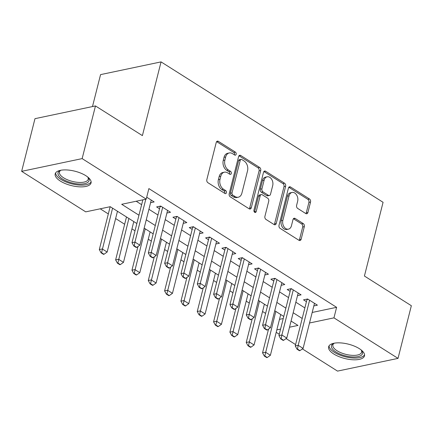 <?xml version="1.0" encoding="UTF-8"?>
<svg xmlns="http://www.w3.org/2000/svg" width="433" height="433" viewBox="0 0 433 433"><rect width="100%" height="100%" fill="white"/><g stroke="black" fill="none" stroke-linecap="round" stroke-linejoin="round"><path stroke-width="0.65" d="M236.158 154.278A1.629 1.158 78.1 0 0 235.4 152.124L218.373 141.353A2.327 1.651 78.1 0 0 217.371 141.147A2.327 1.651 78.1 0 0 216.251 142.408L206.833 179.63A2.327 1.651 78.1 0 0 207.91 182.71L224.938 193.481A1.629 1.158 78.1 0 0 225.636 193.627A1.629 1.158 78.1 0 0 226.421 192.739A1.629 1.158 78.1 0 0 225.669 190.585L223.466 189.189A7.448 5.283 78.1 0 1 220.013 179.332L220.798 176.231A7.448 5.283 78.1 0 1 224.391 172.182A7.448 5.283 78.1 0 1 227.601 172.854L229.804 174.25A1.629 1.158 78.1 0 0 230.502 174.396A1.629 1.158 78.1 0 0 231.292 173.509A1.629 1.158 78.1 0 0 230.535 171.354L228.332 169.958A7.448 5.283 78.1 0 1 224.879 160.102L225.663 157A7.448 5.283 78.1 0 1 229.257 152.952A7.448 5.283 78.1 0 1 232.467 153.623L234.67 155.019A1.629 1.158 78.1 0 0 235.368 155.166A1.629 1.158 78.1 0 0 236.158 154.278M234.437 154.873A1.629 1.158 78.1 0 0 234.518 154.624A1.629 1.158 78.1 0 0 233.766 152.465L216.738 141.699A2.327 1.651 78.1 0 0 216.619 141.629M224.705 193.334A1.629 1.158 78.1 0 0 224.787 193.086A1.629 1.158 78.1 0 0 224.034 190.926L221.831 189.535L223.466 189.189M229.571 174.104A1.629 1.158 78.1 0 0 229.652 173.855A1.629 1.158 78.1 0 0 228.9 171.695L226.697 170.304L228.332 169.958M333.8 354.01A18.495 7.399 14.2 0 1 328.625 346.79A18.495 7.399 14.2 0 1 340.511 342.898A18.495 7.399 14.2 0 1 359.309 348.641A18.495 7.399 14.2 0 1 364.483 355.861A18.495 7.399 14.2 0 1 352.597 359.753A18.495 7.399 14.2 0 1 333.8 354.01M60.366 181.075A18.495 7.399 14.2 0 1 55.191 173.855A18.495 7.399 14.2 0 1 67.077 169.963A18.495 7.399 14.2 0 1 85.869 175.706A18.495 7.399 14.2 0 1 91.049 182.926A18.495 7.399 14.2 0 1 79.158 186.818A18.495 7.399 14.2 0 1 60.366 181.075M305.779 213.545A2.327 1.651 78.1 0 0 306.786 213.756A2.327 1.651 78.1 0 0 307.906 212.489L310.548 202.049A2.327 1.651 78.1 0 0 309.471 198.969L290.559 187.007A2.327 1.651 78.1 0 0 289.558 186.802A2.327 1.651 78.1 0 0 288.438 188.063L279.02 225.284A2.327 1.651 78.1 0 0 280.097 228.364L299.003 240.32A2.327 1.651 78.1 0 0 300.009 240.531A2.327 1.651 78.1 0 0 301.13 239.27L304.323 226.654A2.327 1.651 78.1 0 0 303.241 223.574L295.149 218.454A2.327 1.651 78.1 0 0 294.148 218.248A2.327 1.651 78.1 0 0 293.027 219.509L291.441 225.766A6.224 4.417 78.1 0 1 288.438 229.149A6.224 4.417 78.1 0 1 283.924 226.692A6.224 4.417 78.1 0 1 282.868 220.343L289.071 195.84A6.224 4.417 78.1 0 1 292.075 192.458A6.224 4.417 78.1 0 1 296.589 194.915A6.224 4.417 78.1 0 1 297.644 201.264L296.61 205.345A2.327 1.651 78.1 0 0 297.688 208.425L305.779 213.545M136.855 223.525L110.247 206.698L85.723 211.856L21.65 171.333L34.976 118.669L95.471 105.939L142.403 135.621L161.06 61.892L383.075 202.303L364.418 276.032L411.35 305.714L398.024 358.383L337.529 371.108L302.402 348.895M95.471 105.939L82.146 158.608L146.219 199.131L121.695 204.289L138.961 215.212M312.188 312.464L336.614 307.327L148.882 188.593L146.219 199.131M336.614 307.327L333.951 317.86L398.024 358.383M260.715 170.532A2.327 1.651 78.1 0 0 259.638 167.452L240.726 155.49A2.327 1.651 78.1 0 0 239.725 155.285A2.327 1.651 78.1 0 0 238.605 156.546L229.187 193.768A2.327 1.651 78.1 0 0 230.264 196.847L249.17 208.809A2.327 1.651 78.1 0 0 250.177 209.015A2.327 1.651 78.1 0 0 251.297 207.753L260.715 170.532L259.08 170.873A2.327 1.651 78.1 0 0 258.003 167.793L239.092 155.837A2.327 1.651 78.1 0 0 238.973 155.766M265.646 171.251L284.551 183.208A2.327 1.651 78.1 0 1 285.634 186.287L276.216 223.509A2.327 1.651 78.1 0 1 275.09 224.776A2.327 1.651 78.1 0 1 274.089 224.565L265.997 219.444A2.327 1.651 78.1 0 1 264.915 216.365L268.736 201.269A2.327 1.651 78.1 0 0 267.659 198.19L262.29 194.796A2.327 1.651 78.1 0 0 261.288 194.585A2.327 1.651 78.1 0 0 260.163 195.851L256.19 211.564A1.629 1.158 78.1 0 1 255.4 212.451A1.629 1.158 78.1 0 1 254.22 211.807A1.629 1.158 78.1 0 1 253.944 210.146L263.518 172.307A2.327 1.651 78.1 0 1 264.644 171.04A2.327 1.651 78.1 0 1 265.646 171.251L264.011 171.592L282.917 183.554L284.551 183.208M150.597 202.682L154.17 201.93L146.706 197.21M166.921 213.009L170.494 212.257L160.703 206.059L156.611 206.92L159.528 208.766M183.246 223.331L186.818 222.578L177.027 216.386L172.935 217.247L175.852 219.087M199.57 233.658L203.142 232.905L193.351 226.708L189.264 227.569L192.176 229.414M215.894 243.979L219.466 243.227L209.675 237.035L205.588 237.896L208.5 239.736M232.218 254.306L235.79 253.554L225.999 247.357L221.912 248.217L224.824 250.063M248.547 264.628L252.12 263.876L242.323 257.684L238.237 258.544L241.149 260.385M264.872 274.955L268.444 274.203L258.647 268.005L254.561 268.866L257.478 270.712M281.196 285.277L284.768 284.524L274.971 278.332L270.885 279.193L273.802 281.033M297.52 295.604L301.092 294.851L291.295 288.654L287.209 289.515L290.126 291.36M136.189 201.237L141.623 204.679M148.925 209.291L157.948 215.001M165.249 219.618L174.277 225.322M181.573 229.939L190.601 235.649M197.897 240.266L206.925 245.971M214.221 250.588L223.249 256.298M230.545 260.915L239.573 266.62M246.87 271.237L255.898 276.947M263.199 281.564L272.222 287.268M279.523 291.885L288.546 297.595M295.847 302.212L304.87 307.917M313.844 305.925L317.416 305.173L307.619 298.981L303.533 299.842L306.45 301.682M100.223 208.809L108.326 213.934M115.622 218.546L124.65 224.256M131.951 228.873L135.015 230.811M148.275 239.195L151.339 241.132M164.6 249.522L167.663 251.459M180.924 259.843L183.987 261.781M197.248 270.17L200.311 272.108M213.572 280.492L216.635 282.43M229.896 290.819L232.959 292.757M246.22 301.141L249.284 303.078M262.544 311.468L265.608 313.405M279.491 319.343L283.242 318.553M161.06 61.892L100.564 74.617L92.483 106.567M21.65 171.333L82.146 158.608M295.593 344.587L286.078 338.568M279.269 334.265L276.205 332.327M289.52 327.207L297.98 325.427L291.079 321.059M283.777 316.442L274.749 310.737M267.453 306.12L258.425 300.41M251.129 295.793L242.101 290.088M234.805 285.471L225.777 279.761M218.481 275.144L209.453 269.44M202.157 264.823L193.129 259.113M185.827 254.496L176.805 248.791M169.503 244.174L160.481 238.464M153.179 233.847L144.157 228.142M276.822 329.881L280.579 329.091M309.525 322.996L333.951 317.86M146.262 219.823L155.285 225.533M162.586 230.15L171.609 235.861M178.91 240.472L187.933 246.182M195.234 250.799L204.257 256.509M211.558 261.121L220.581 266.831M227.882 271.448L236.905 277.158M244.207 281.769L253.235 287.48M260.531 292.096L269.559 297.807M276.855 302.418L285.883 308.128M293.179 312.745L302.207 318.455M229.257 152.952L227.623 153.298A7.448 5.283 78.1 0 0 224.029 157.341L225.663 157M226.697 170.304A7.448 5.283 78.1 0 1 223.244 160.443L224.029 157.341M224.391 172.182L222.757 172.529A7.448 5.283 78.1 0 0 219.163 176.572L220.798 176.231M221.831 189.535A7.448 5.283 78.1 0 1 218.378 179.673L219.163 176.572M249.289 208.874A2.327 1.651 78.1 0 0 249.662 208.094L259.08 170.873M241.76 159.501A1.629 1.158 78.1 0 0 241.057 159.355A1.629 1.158 78.1 0 0 240.272 160.237L232.001 192.912A1.629 1.158 78.1 0 0 232.759 195.066L235.081 196.539A7.448 5.283 78.1 0 0 238.291 197.21A7.448 5.283 78.1 0 0 241.885 193.161L247.535 170.829A7.448 5.283 78.1 0 0 244.082 160.973L241.76 159.501M241.057 159.355L239.422 159.701A1.629 1.158 78.1 0 0 238.637 160.583L240.272 160.237M238.291 197.21L236.656 197.551A7.448 5.283 78.1 0 1 233.447 196.88L231.125 195.413A1.629 1.158 78.1 0 1 230.367 193.253L238.637 160.583M274.208 224.635A2.327 1.651 78.1 0 0 274.576 223.856L283.999 186.634A2.327 1.651 78.1 0 0 282.917 183.554M261.288 194.585L259.654 194.931A2.327 1.651 78.1 0 0 258.528 196.192L254.55 211.91L256.19 211.564M272.698 185.605A6.224 4.417 78.1 0 0 271.648 179.257A6.224 4.417 78.1 0 0 267.134 176.805A6.224 4.417 78.1 0 0 264.13 180.188L261.943 188.82A2.327 1.651 78.1 0 0 263.02 191.9L268.39 195.294A2.327 1.651 78.1 0 0 269.391 195.505A2.327 1.651 78.1 0 0 270.517 194.238L272.698 185.605M267.134 176.805L265.499 177.146A6.224 4.417 78.1 0 0 262.49 180.529L264.13 180.188M269.391 195.505L267.756 195.846A2.327 1.651 78.1 0 1 266.755 195.64L261.386 192.241A2.327 1.651 78.1 0 1 260.309 189.161L262.49 180.529M292.075 192.458L290.44 192.804A6.224 4.417 78.1 0 0 287.436 196.187L289.071 195.84M288.438 229.149L286.803 229.49A6.224 4.417 78.1 0 1 282.289 227.038A6.224 4.417 78.1 0 1 281.233 220.689L287.436 196.187M299.122 240.391A2.327 1.651 78.1 0 0 299.495 239.611L302.689 227A2.327 1.651 78.1 0 0 301.606 223.915L293.514 218.8A2.327 1.651 78.1 0 0 293.395 218.73M305.898 213.615A2.327 1.651 78.1 0 0 306.272 212.836L308.913 202.39A2.327 1.651 78.1 0 0 307.836 199.31L288.925 187.354A2.327 1.651 78.1 0 0 288.806 187.283M110.15 206.72L99.309 249.565L102.253 248.948L107.151 252.044L117.467 211.261M101.068 252.818L103.514 254.366L104.007 254.263L101.555 252.715L101.068 252.818L99.309 249.565M112.569 208.165L101.555 252.715M107.151 252.044L104.007 254.263M134.257 245.836L133.765 245.939L136.216 247.487L136.704 247.384L134.257 245.836L134.95 242.063L132.005 242.686L142.852 199.835M151.252 200.084L139.848 245.165L134.95 242.063L145.791 199.218M136.704 247.384L139.848 245.165M132.005 242.686L133.765 245.939M87.899 177.157A16.005 6.403 14.2 0 1 88.191 177.53A16.005 6.403 14.2 0 1 81.929 184.014A16.005 6.403 14.2 0 1 62.509 179.029A16.005 6.403 14.2 0 1 60.274 170.461A16.005 6.403 14.2 0 1 60.707 170.272M60.842 170.25A14.819 5.932 -165.8 0 0 59.445 172.02A14.819 5.932 -165.8 0 0 63.591 177.801A14.819 5.932 -165.8 0 0 78.654 182.407A14.819 5.932 -165.8 0 0 88.18 179.289A14.819 5.932 -165.8 0 0 87.791 177.07M55.64 172.864A18.375 7.35 -165.8 0 0 60.874 179.37A18.375 7.35 -165.8 0 0 78.774 185.021A18.375 7.35 -165.8 0 0 91.125 181.844M361.333 350.086A16.005 6.403 14.2 0 1 361.625 350.459A16.005 6.403 14.2 0 1 362.042 354.513A16.005 6.403 14.2 0 1 342.931 355.136A16.005 6.403 14.2 0 1 331.922 344.765A16.005 6.403 14.2 0 1 333.708 343.396A16.005 6.403 14.2 0 1 334.141 343.207M334.276 343.18A14.819 5.932 -165.8 0 0 333.302 344.073A14.819 5.932 -165.8 0 0 332.88 344.949A14.819 5.932 -165.8 0 0 344.636 354.021A14.819 5.932 -165.8 0 0 361.192 353.101A14.819 5.932 -165.8 0 0 361.615 352.218A14.819 5.932 -165.8 0 0 361.225 349.999M329.075 345.799A18.375 7.35 -165.8 0 0 344.549 356.603A18.375 7.35 -165.8 0 0 364.272 355.233A18.375 7.35 -165.8 0 0 364.559 354.773M126.496 216.971L115.633 259.887L118.577 259.27L123.475 262.366L133.792 221.588M117.392 263.145L119.838 264.693L120.331 264.59L117.879 263.042L117.392 263.145L115.633 259.887M128.893 218.492L117.879 263.042M123.475 262.366L120.331 264.59M137.959 246.501L131.957 270.214L134.901 269.597L139.799 272.693L150.116 231.909M133.716 273.467L136.162 275.015L136.655 274.912L134.208 273.364L133.716 273.467L131.957 270.214M145.217 228.813L134.208 273.364M139.799 272.693L136.655 274.912M154.283 256.823L148.281 280.535L151.225 279.918L156.124 283.014L166.44 242.236M150.04 283.794L152.486 285.342L152.979 285.239L150.532 283.691L150.04 283.794L148.281 280.535M161.541 239.14L150.532 283.691M156.124 283.014L152.979 285.239M170.607 267.15L164.605 290.862L167.549 290.245L172.448 293.341L182.764 252.558M166.364 294.115L168.81 295.663L169.303 295.56L166.857 294.012L166.364 294.115L164.605 290.862M177.871 249.462L166.857 294.012M172.448 293.341L169.303 295.56M150.581 256.163L150.089 256.266L152.54 257.814L153.028 257.711L150.581 256.163L151.274 252.39L148.335 253.007L160.058 206.665A2.371 1.683 78.1 0 0 160.14 206.178M167.576 210.411L156.172 255.486L151.274 252.39L162.684 207.315M153.028 257.711L156.172 255.486M148.335 253.007L150.089 256.266M166.905 266.484L166.413 266.587L168.865 268.135L169.352 268.032L166.905 266.484L167.598 262.712L164.659 263.334L176.383 216.987A2.371 1.683 78.1 0 0 176.464 216.505M183.906 220.733L172.496 265.813L167.598 262.712L179.008 217.637M169.352 268.032L172.496 265.813M164.659 263.334L166.413 266.587M183.229 276.811L182.737 276.914L185.189 278.462L185.676 278.359L183.229 276.811L183.922 273.039L180.983 273.656L192.707 227.314A2.371 1.683 78.1 0 0 192.788 226.827M200.23 231.06L188.82 276.135L183.922 273.039L195.332 227.964M185.676 278.359L188.82 276.135M180.983 273.656L182.737 276.914M199.553 287.133L199.066 287.236L201.513 288.784L202.005 288.681L199.553 287.133L200.252 283.361L197.307 283.983L209.036 237.636A2.371 1.683 78.1 0 0 209.112 237.154M216.554 241.381L205.145 286.462L200.252 283.361L211.656 238.285M202.005 288.681L205.145 286.462M197.307 283.983L199.066 287.236M186.932 277.472L180.929 301.184L183.873 300.567L188.772 303.663L199.088 262.885M182.688 304.442L185.14 305.99L185.627 305.887L183.181 304.339L182.688 304.442L180.929 301.184M194.195 259.789L183.181 304.339M188.772 303.663L185.627 305.887M215.878 297.46L215.39 297.563L217.837 299.111L218.329 299.008L215.878 297.46L216.576 293.688L213.631 294.305L225.36 247.963A2.371 1.683 78.1 0 0 225.436 247.476M232.878 251.708L221.469 296.784L216.576 293.688L227.98 248.612M218.329 299.008L221.469 296.784M213.631 294.305L215.39 297.563M203.256 287.799L197.253 311.511L200.198 310.894L205.096 313.99L215.417 273.207M199.012 314.764L201.464 316.312L201.951 316.209L199.505 314.661L199.012 314.764L197.253 311.511M210.519 270.111L199.505 314.661M205.096 313.99L201.951 316.209M232.202 307.782L231.715 307.885L234.161 309.433L234.654 309.33L232.202 307.782L232.9 304.009L229.955 304.632L241.684 258.284A2.371 1.683 78.1 0 0 241.76 257.803M249.202 262.03L237.798 307.111L232.9 304.009L244.304 258.934M234.654 309.33L237.798 307.111M229.955 304.632L231.715 307.885M219.58 298.12L213.583 321.833L216.522 321.216L221.42 324.312L231.742 283.534M215.336 325.091L217.788 326.639L218.275 326.536L215.829 324.988L215.336 325.091L213.583 321.833M226.843 280.438L215.829 324.988M221.42 324.312L218.275 326.536M248.526 318.109L248.039 318.212L250.485 319.76L250.978 319.657L248.526 318.109L249.224 314.336L246.28 314.953L258.008 268.612A2.371 1.683 78.1 0 0 258.084 268.124M265.526 272.357L254.122 317.432L249.224 314.336L260.628 269.261M250.978 319.657L254.122 317.432M246.28 314.953L248.039 318.212M235.904 308.448L229.907 332.16L232.846 331.543L237.744 334.639L248.066 293.855M231.66 335.413L234.112 336.961L234.599 336.858L232.153 335.31L231.66 335.413L229.907 332.16M243.167 290.76L232.153 335.31M237.744 334.639L234.599 336.858M264.85 328.43L264.363 328.533L266.809 330.081L267.302 329.978L264.85 328.43L265.548 324.658L262.604 325.28L274.333 278.933A2.371 1.683 78.1 0 0 274.408 278.451M281.851 282.679L270.446 327.759L265.548 324.658L276.952 279.583M267.302 329.978L270.446 327.759M262.604 325.28L264.363 328.533M252.228 318.769L246.231 342.481L249.17 341.864L254.068 344.96L264.39 304.183M247.985 345.74L250.436 347.288L250.924 347.185L248.477 345.637L247.985 345.74L246.231 342.481M259.491 301.087L248.477 345.637M254.068 344.96L250.924 347.185M281.179 338.758L280.687 338.86L283.133 340.408L283.626 340.306L281.179 338.758L281.872 334.985L278.928 335.602L290.657 289.26A2.371 1.683 78.1 0 0 290.732 288.773M298.175 293.006L286.77 338.081L281.872 334.985L293.276 289.91M283.626 340.306L286.77 338.081M278.928 335.602L280.687 338.86M268.552 329.096L262.555 352.808L265.499 352.191L270.392 355.287L280.714 314.504M264.314 356.061L266.76 357.609L267.253 357.506L264.801 355.958L264.314 356.061L262.555 352.808M275.816 311.408L264.801 355.958M270.392 355.287L267.253 357.506M297.503 349.079L297.011 349.182L299.457 350.73L299.95 350.627L297.503 349.079L298.196 345.307L295.252 345.929L306.981 299.582A2.371 1.683 78.1 0 0 307.057 299.1M314.499 303.327L303.095 348.408L298.196 345.307L309.6 300.231M299.95 350.627L303.095 348.408M295.252 345.929L297.011 349.182M233.766 152.465L235.4 152.124M224.034 190.926L225.669 190.585M228.9 171.695L230.535 171.354M223.244 160.443L224.879 160.102M218.378 179.673L220.013 179.332M216.738 141.699L218.373 141.353M249.662 208.094L251.297 207.753M239.092 155.837L240.726 155.49M258.003 167.793L259.638 167.452M230.367 193.253L232.001 192.912M231.125 195.413L232.759 195.066M233.447 196.88L235.081 196.539M283.999 186.634L285.634 186.287M274.576 223.856L276.216 223.509M258.528 196.192L260.163 195.851M260.309 189.161L261.943 188.82M261.386 192.241L263.02 191.9M266.755 195.64L268.39 195.294M281.233 220.689L282.868 220.343M293.514 218.8L295.149 218.454M301.606 223.915L303.241 223.574M302.689 227L304.323 226.654M299.495 239.611L301.13 239.27M288.925 187.354L290.559 187.007M307.836 199.31L309.471 198.969M308.913 202.39L310.548 202.049M306.272 212.836L307.906 212.489M161.255 206.411L160.058 206.665M177.579 216.738L176.383 216.987M193.903 227.06L192.707 227.314M210.227 237.387L209.036 237.636M226.551 247.708L225.36 247.963M242.881 258.036L241.684 258.284M259.205 268.357L258.008 268.612M275.529 278.684L274.333 278.933M291.853 289.006L290.657 289.26M308.177 299.333L306.981 299.582"/></g></svg>

